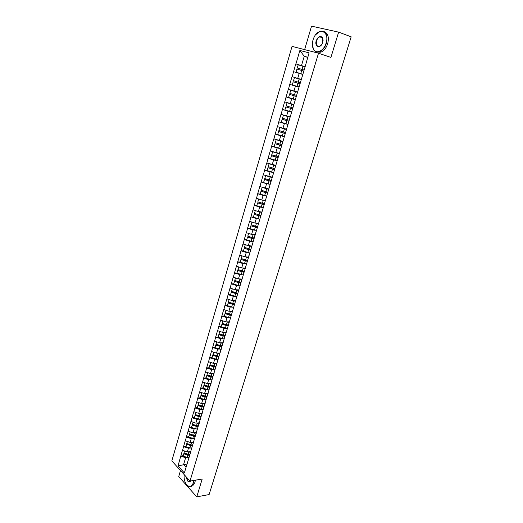 <?xml version="1.0" encoding="UTF-8"?>
<svg xmlns="http://www.w3.org/2000/svg" width="523" height="523" viewBox="0 0 523 523"><rect width="100%" height="100%" fill="white"/><g stroke="black" fill="none" stroke-linecap="round" stroke-linejoin="round"><path stroke-width="0.78" d="M180.5 470.523L178.722 476.558L196.753 496.85L209.115 494.562L351.175 36.819L338.636 32.138L311.551 26.15L304.628 49.626M292.05 46.364L171.825 460.894L189.999 481.068L318.5 53.222L292.05 46.364M187.012 463.993L178.023 465.941L184.351 472.949L190.575 452.48M178.023 465.941L180.781 456.03L183.207 455.696M190.875 451.467L187.326 451.944L182.475 450.264L180.781 456.03M182.586 450.381L183.566 446.55L185.985 446.237M193.693 441.974L190.143 442.425L185.266 440.745L183.566 446.55M185.377 440.856L186.365 436.999L188.79 436.705M196.537 432.41L192.98 432.822L188.084 431.142L186.365 436.999M188.195 431.253L189.189 427.363L191.614 427.101M199.4 422.767L195.837 423.146L190.921 421.46L189.189 427.363M191.032 421.571L192.039 417.655L194.464 417.413M202.283 413.046L198.72 413.386L193.785 411.699L192.039 417.655M193.896 411.81L194.909 407.862L197.341 407.646M205.199 403.246L201.63 403.553L196.668 401.86L194.909 407.862M196.785 401.971L197.805 397.99L200.237 397.8M208.128 393.368L204.558 393.629L199.577 391.943L197.805 397.99M199.694 392.047L200.721 388.04L203.159 387.876M211.089 383.405L207.513 383.634L202.512 381.94L200.721 388.04M202.623 382.045L203.663 378.005L206.101 377.868M214.051 373.357L210.494 373.546L205.467 371.853L203.663 378.005M205.585 371.958L206.631 367.885L209.069 367.774M217.025 363.23L213.502 363.38L208.448 361.687L206.631 367.885M208.566 361.785L209.618 357.686L212.063 357.601M220.026 353.018L216.529 353.123L211.455 351.43L209.618 357.686M211.573 351.528L212.639 347.396L215.084 347.337M223.053 342.722L219.582 342.787L214.489 341.088L212.639 347.396M214.607 341.186L215.679 337.021L218.13 336.989M305.125 66.722L295.933 63.904L299.875 50.45L309.067 52.862L305.177 66.539L226.23 332.419L222.667 332.36L217.548 330.66L215.679 337.021M217.666 330.758L218.751 326.561L221.196 326.555M229.205 321.854L225.773 321.841L220.628 320.141L218.751 326.561M220.752 320.239L221.844 316.01L224.295 316.029M232.343 311.29L228.904 311.237L223.739 309.538L221.844 316.01M223.864 309.629L224.962 305.367L227.413 305.419M235.507 300.64L232.068 300.542L226.877 298.842L224.962 305.367M227.002 298.934L228.113 294.632L230.565 294.717M238.697 289.892L235.252 289.755L230.042 288.049L228.113 294.632M230.166 288.14L231.284 283.806L233.742 283.917M241.914 279.053L238.468 278.87L233.232 277.164L231.284 283.806M233.363 277.255L234.487 272.888L236.945 273.032M245.163 268.122L241.711 267.894L236.448 266.187L234.487 272.888M236.579 266.272L237.717 261.873L240.175 262.049M248.432 257.094L244.986 256.826L239.697 255.119L237.717 261.873M239.828 255.198L240.972 250.759L243.437 250.968M251.74 245.973L248.288 245.66L242.973 243.947L240.972 250.759M243.103 244.032L244.261 239.554L246.725 239.796M255.067 234.749L251.615 234.389L246.274 232.683L244.261 239.554M246.411 232.761L247.575 228.25L250.04 228.518M258.427 223.432L254.976 223.027L249.608 221.314L247.575 228.25M249.746 221.392L250.922 216.842L253.387 217.15M261.82 212.011L258.362 211.56L252.969 209.847L250.922 216.842M253.106 209.919L254.296 205.336L256.76 205.676M265.239 200.492L261.781 199.989L256.362 198.276L254.296 205.336M256.499 198.348L257.695 193.726L260.166 194.098M268.691 188.868L259.787 186.6L257.695 193.726M259.924 186.672L261.134 182.011L270.188 184.377M272.169 177.14L263.239 174.826L261.134 182.011M263.383 174.891L264.599 170.191L267.201 170.661M275.68 165.307L266.723 162.941L264.599 170.191M266.867 163.006L268.096 158.266L270.94 158.822M279.23 153.37L270.241 150.951L268.096 158.266M270.384 151.01L271.627 146.231L274.804 146.898M282.806 141.321L273.791 138.85L271.627 146.231M273.934 138.909L275.183 134.084L278.837 134.908M286.414 129.161L277.373 126.638L275.183 134.084M277.517 126.69L278.779 121.826L283.146 122.879M290.056 116.897L280.982 114.308L278.779 121.826M281.132 114.367L282.407 109.464L287.996 110.896M293.73 104.515L284.63 101.874L282.407 109.464M284.78 101.926L286.068 96.977L294.325 99.226M297.443 92.015L288.31 89.322L286.068 96.977M288.461 89.368L289.762 84.38L299.084 87.066M301.183 79.404L292.03 76.652L289.762 84.38M292.18 76.698L295.776 63.858L305.099 66.8M226.466 331.608L224.87 336.466L218.804 334.7L218.045 337.27L224.256 339.054M190.124 453.5L224.87 336.466M190.111 448.008L188.424 448.231L187.326 451.944M188.424 448.231L183.671 446.668M192.948 438.47L191.248 438.679L190.143 442.425M191.248 438.679L186.476 437.11M192.987 443.857L193.432 442.863M195.811 428.86L194.092 429.05L192.98 432.822M194.092 429.05L189.3 427.481M195.877 434.136L196.315 433.162M198.694 419.165L196.962 419.341L195.837 423.146M196.962 419.341L192.15 417.766M198.786 424.33L199.217 423.382M201.603 409.391L199.858 409.548L198.72 413.386M199.858 409.548L195.02 407.973M201.721 414.445L202.146 413.523M204.539 399.539L202.774 399.683L201.63 403.553M202.774 399.683L197.916 398.101M204.676 404.482L205.094 403.579L203.833 403.364M207.494 389.609L205.716 389.733L204.558 393.629M205.716 389.733L200.839 388.151M207.664 394.427L208.076 393.558M210.481 379.593L208.677 379.698L207.513 383.634M208.677 379.698L203.78 378.109M210.671 384.294L211.076 383.451M213.489 369.493L211.665 369.584L210.494 373.546M211.665 369.584L206.748 367.989M213.704 374.076L214.103 373.252M216.529 359.308L214.678 359.379L213.502 363.38M214.678 359.379L209.743 357.784M216.764 363.766L217.156 362.975M219.595 349.044L217.718 349.096L216.529 353.123M217.718 349.096L212.756 347.494M219.85 353.371L220.235 352.607M222.687 338.688L220.784 338.721L219.582 342.787M220.784 338.721L215.803 337.119M222.961 342.892L223.341 342.153M225.805 328.254L223.877 328.261L222.667 332.36M223.877 328.261L218.869 326.653M228.956 317.723L226.995 317.709L225.773 321.841M226.995 317.709L221.968 316.101M229.27 321.658L229.63 320.972M232.134 307.106L230.14 307.066L228.904 311.237M230.14 307.066L225.086 305.458M232.46 310.897L232.813 310.244M235.343 296.404L233.31 296.332L232.068 300.542M233.31 296.332L228.237 294.724M235.683 300.052L236.023 299.424M238.586 285.604L236.507 285.512L235.252 289.755M236.507 285.512L231.414 283.891M238.933 289.108L239.266 288.513M241.861 274.712L239.737 274.595L238.468 278.87M239.737 274.595L234.618 272.973M242.208 278.066L242.535 277.504M245.176 263.729L242.992 263.579L241.711 267.894M242.992 263.579L237.847 261.958M245.516 266.926L245.83 266.397M248.523 252.655L246.274 252.472L244.986 256.826M246.274 252.472L241.103 250.844M248.85 255.695L249.157 255.191M251.909 241.489L249.582 241.266L248.288 245.66M249.582 241.266L244.391 239.632M252.217 244.359L252.517 243.888M255.335 230.225L252.923 229.957L251.615 234.389M252.923 229.957L247.712 228.329M255.61 232.925L255.904 232.487M258.813 218.862L256.296 218.555L254.976 223.027M256.296 218.555L251.053 216.914M259.035 221.386L259.316 220.981M262.337 207.409L259.696 207.049L258.362 211.56M259.696 207.049L254.433 205.408M262.494 209.743L262.762 209.377M265.926 195.857L263.121 195.439L261.781 199.989M263.121 195.439L257.839 193.798M265.978 197.995L266.24 197.661M269.587 184.22L266.586 183.723L265.226 188.319M266.586 183.723L261.271 182.076M273.339 172.492L270.077 171.904L268.711 176.539M270.077 171.904L264.743 170.256M278.099 157.73L276.039 157.142L275.163 160.097L277.223 160.679L273.601 159.979L272.221 164.653M273.601 159.979L268.24 158.325M280.779 148.702L277.157 147.944L275.765 152.664M277.157 147.944L271.77 146.29M284.368 136.614L280.746 135.803L279.341 140.563M280.746 135.803L275.333 134.143M287.99 124.415L284.368 123.546L282.95 128.351M284.368 123.546L278.929 121.885M291.644 112.105L288.023 111.177L286.591 116.028M288.023 111.177L282.557 109.516M295.338 99.684L291.71 98.697L290.265 103.593M291.71 98.697L286.218 97.03M299.058 87.145L295.436 86.099L293.972 91.041M295.436 86.099L289.912 84.425M302.66 74.443L299.189 73.383L297.718 78.372M299.189 73.383L293.645 71.71M307.714 57.419L304.242 56.281L301.496 65.578M307.766 57.236L304.242 56.281L299.875 50.45M196.753 496.85L202.192 479.035L189.999 481.068M318.5 53.222L330.922 57.412L338.636 32.138M187.299 457.468L185.626 457.71L183.619 464.496L186.07 467.17M185.626 457.71L180.893 456.148M187.286 463.064L187.744 462.025M189.202 454.86L189.744 454.788M302.876 74.286L296.031 72.207L302.876 74.279M304.125 70.075L297.273 67.99L298.202 64.826L302.948 66.258L302.013 69.422L297.273 67.99M305.066 66.905L302.948 66.258M304.131 70.062L302.013 69.422M303.817 71.128L296.959 69.056L296.031 72.207M293.213 81.784L300.039 83.843L293.213 81.784L292.292 84.909L299.11 86.968M294.442 77.6L301.281 79.659L294.442 77.6L293.521 80.732L300.352 82.791M296.306 96.409L289.5 94.402L288.591 97.494L295.377 99.533M297.378 92.225L290.775 90.237L289.807 93.356L296.606 95.395M297.371 92.251L290.723 90.25M296.299 96.441L289.5 94.402M292.605 108.876L285.826 106.895L284.924 109.961L291.684 111.987M293.671 104.724L287.094 102.75L286.127 105.862L292.9 107.888M293.651 104.77L287.035 102.783M292.592 108.928L285.826 106.895M288.938 121.218L282.178 119.277L281.289 122.317L288.016 124.33M289.99 117.113L283.446 115.152L282.485 118.25L289.226 120.27M289.971 117.178L283.381 115.204M288.918 121.297L282.178 119.277M285.31 133.457L278.569 131.548L277.687 134.555L284.388 136.555M286.349 129.384L279.831 127.442L278.87 130.528L285.584 132.535M286.323 129.475L279.759 127.507M285.277 133.548L278.569 131.548M313.016 39.964C312.002 43.625 312.159 46.717 313.486 49.24C316.186 54.562 323.92 50.934 326.084 43.121C329.961 31.347 318.494 26.614 313.846 37.748L313.016 39.964M315.715 34.668L320.102 31.308C325.875 30.765 327.986 34.734 326.417 43.219C324.933 47.652 322.613 50.509 319.468 51.79C316.918 52.568 314.931 51.803 313.512 49.489L312.349 44.52M316.232 40.742C318.219 36.355 320.344 35.368 322.606 37.774L322.436 43.226C320.109 49.025 314.284 46.612 316.232 40.742M323.103 40.382L322.626 38.022L319.834 36.826C318.344 37.427 317.252 38.761 316.565 40.84C315.846 44.775 316.833 46.606 319.54 46.331L321.612 44.69M323.953 31.576C327.967 33.073 329.215 37.107 327.699 43.671C326.215 48.096 323.894 50.947 320.743 52.222L316.899 52.038M320.174 36.95L320.612 36.695M184.129 474.551C183.789 480.212 185.24 484.076 188.476 486.148C190.666 486.874 192.294 485.69 193.366 482.592L193.798 480.434M194.098 480.382L193.654 482.69L191.431 486.083L188.64 486.325L186.554 484.625M195.354 480.173L194.909 482.474L192.686 485.867L190.928 486.357M190.784 480.938C188.633 482.886 187.182 481.618 186.443 477.12M186.744 477.453C187.234 480.715 188.372 482.082 190.15 481.546L190.738 480.944M281.707 145.584L274.993 143.707L274.117 146.688L280.786 148.676M282.734 141.55L279.472 140.595M276.242 139.615L275.294 142.694L281.975 144.688M282.708 141.655L276.17 139.7M281.675 145.695L274.993 143.707M278.138 157.593L271.529 155.638L270.581 158.711L275.163 160.097M279.158 153.599L276.301 152.775M272.673 151.716L271.744 154.749L278.399 156.73M279.119 153.729L272.614 151.788M276.039 157.142L271.45 155.749M274.601 169.504L267.939 167.693L267.076 170.622L273.692 172.583M275.614 165.543L273.045 164.81M269.129 163.706L268.227 166.7L274.85 168.668M275.569 165.686L269.09 163.764M274.555 169.655L267.939 167.693M271.097 181.304L264.546 179.376L263.599 182.429M272.097 177.382L269.757 176.722M265.625 175.584L264.743 178.539L271.339 180.494M272.052 177.545L265.599 175.63M271.051 181.474L264.455 179.526M267.626 193L261.003 191.248L260.16 194.131L266.717 196.06M268.613 189.11L266.449 188.509M262.154 187.365L261.291 190.274L267.861 192.216M268.561 189.293L262.141 187.391M267.573 193.19L261.003 191.248M264.187 204.591L257.584 202.872L256.747 205.729L263.278 207.644M265.161 200.74L263.134 200.185M260.467 199.583L258.715 199.047L257.872 201.911L264.409 203.833M265.102 200.937L261.833 199.995M264.122 204.8L257.584 202.872M260.774 216.084L254.198 214.391L253.367 217.222L259.866 219.13M261.742 212.266L259.826 211.75M255.309 210.606L254.479 213.436L260.99 215.352M261.677 212.482L258.532 211.58M260.709 216.306L254.198 214.391M257.388 227.472L250.837 225.812L250.014 228.616L256.486 230.512M258.349 223.687L256.531 223.21M251.936 222.079L251.118 224.864L257.597 226.766M258.284 223.922L255.237 223.053M257.316 227.714L250.837 225.812M254.041 238.756L247.51 237.128L246.693 239.907L253.139 241.789M254.989 235.01L253.256 234.559M248.595 233.441L247.784 236.193L254.243 238.076M254.917 235.258L251.955 234.428M253.962 239.018L247.51 237.128M250.713 249.948L244.208 248.347L243.398 251.105L249.817 252.975M251.655 246.235L250.001 245.81M245.274 244.712L244.483 247.418L250.909 249.294M251.576 246.503L248.7 245.692M250.635 250.223L244.208 248.347M247.425 261.042L240.933 259.473L240.129 262.2L246.523 264.063M248.353 257.362L246.758 256.963M241.992 255.884L241.208 258.552L247.608 260.415M248.268 257.643L245.457 256.865M247.333 261.337L240.933 259.473M244.156 272.045L237.69 270.496L236.893 273.202L243.26 275.052M245.078 268.391L243.541 268.018M238.73 266.952L237.958 269.58L244.339 271.437M244.993 268.691L242.241 267.933M244.064 272.352L237.69 270.496M240.92 282.943L234.474 281.426L233.683 284.113L240.024 285.95M241.835 279.328L240.345 278.968M235.5 277.935L234.742 280.524L240.94 282.328M241.737 279.642L239.044 278.903M240.822 283.27L234.474 281.426M237.71 293.756L231.421 291.958L231.284 292.265L230.506 294.926L236.821 296.75M238.612 290.167L237.174 289.834M232.304 288.814L231.552 291.363L237.723 293.168M238.514 290.5L235.866 289.781M237.605 294.096L231.284 292.265M234.526 304.471L228.263 302.686L228.126 303.013L227.348 305.648L233.637 307.465M235.422 300.921L234.029 300.594M229.126 299.607L228.388 302.117L234.539 303.909M235.324 301.268L232.715 300.562M234.422 304.831L228.126 303.013M231.218 315.075L225.132 313.329L224.223 316.278L230.486 318.082M232.258 311.577L230.898 311.27M225.982 310.302L225.25 312.78L231.375 314.558M232.153 311.937L229.59 311.25M231.258 315.467L224.988 313.663M228.093 325.613L222.033 323.874L221.118 326.823L227.361 328.614M229.12 322.142L227.799 321.854M222.857 320.913L222.138 323.351L228.237 325.116M229.009 322.521L226.485 321.848M228.126 326.025L221.883 324.227M224.988 336.067L218.954 334.341L218.804 334.7M226.014 332.621L224.72 332.34M219.765 331.432L219.059 333.831L225.132 335.589M225.897 333.014L223.406 332.353M221.915 346.429L215.901 344.709L214.992 347.638L221.183 349.41M222.929 343.016L221.667 342.748M216.699 341.859L215.999 344.226L222.046 345.971M222.805 343.415L220.346 342.774M221.791 346.834L215.744 345.088M218.862 356.699L212.874 354.999L211.972 357.915L218.137 359.674M219.876 353.319L218.634 353.064M213.652 352.201L212.966 354.535L218.993 356.268M219.745 353.738L217.313 353.103M218.738 357.124L212.717 355.385M215.836 366.891L209.873 365.198L208.971 368.107L215.11 369.859M216.875 363.544L215.626 363.289M210.638 362.452L209.958 364.753L215.96 366.479M216.705 363.969L214.306 363.348M215.711 367.329L209.71 365.603M212.835 376.998L206.899 375.311L205.997 378.214L212.116 379.953M213.894 373.677L212.645 373.435M207.644 372.624L206.977 374.886L212.953 376.606M213.691 374.115L211.318 373.5M212.704 377.449L206.729 375.73M209.86 387.02L203.944 385.346L203.048 388.243L209.141 389.968M210.939 383.732L209.684 383.49M204.676 382.712L204.022 384.941L209.971 386.647M210.723 384.183L208.357 383.575M209.723 387.484L203.774 385.778M206.912 396.957L201.015 395.296L200.126 398.186L206.193 399.899M208.004 393.701L206.748 393.466M201.734 392.714L201.087 394.911L207.016 396.611M207.788 394.165L205.415 393.571M206.768 397.434L200.845 395.734M203.983 406.822L198.112 405.168L197.223 408.045L203.264 409.751M198.812 402.632L198.178 404.795L204.081 406.489M204.872 404.07L202.499 403.475M203.839 407.306L197.936 405.619M201.08 416.596L195.236 414.955L194.347 417.825L200.361 419.524M202.185 413.392L200.937 413.177M195.922 412.47L195.295 414.608L201.172 416.282M201.976 413.889L199.609 413.301M200.93 417.099L195.053 415.419M198.204 426.297L192.379 424.663L191.49 427.526L197.485 429.213M199.296 423.12L198.067 422.911M193.046 422.231L192.431 424.336L198.289 426.003M199.106 423.63L196.74 423.048M198.047 426.807L192.196 425.14M195.347 435.921L189.542 434.293L188.659 437.15L194.628 438.83M196.432 432.763L195.223 432.567M190.202 431.913L189.594 433.979L195.425 435.639M196.256 433.286L193.889 432.717M195.19 436.444L189.359 434.783M192.51 445.459L186.731 443.85L185.855 446.694L191.797 448.361M193.588 442.334L192.399 442.138M187.378 441.517L186.776 443.556L192.588 445.204M193.432 442.87L191.065 442.308M192.353 445.995L186.541 444.347M189.705 454.932L183.946 453.323L183.063 456.167L188.993 457.821M190.771 451.826L189.594 451.637M184.573 451.042L183.985 453.049L189.771 454.69M190.607 452.375L188.26 451.82M189.542 455.474L183.75 453.833M301.699 70.487L300.764 73.638M299.169 79.025L298.241 82.157M297.927 83.209L297.005 86.334M295.423 91.669L294.508 94.774M294.194 95.82L293.279 98.912M291.716 104.201L290.801 107.274M290.5 108.307L289.592 111.373M288.036 116.616L287.134 119.656M286.833 120.689L285.931 123.722M284.394 128.913L283.505 131.933M283.204 132.947L282.309 135.96M280.786 141.105L279.903 144.093M279.602 145.1L278.72 148.081M277.21 153.18L276.334 156.142M273.666 165.15L272.797 168.086M272.503 169.079L271.64 172.008M270.156 177.009L269.293 179.925M269.005 180.906L268.142 183.808M266.671 188.77L265.821 191.653M265.534 192.627L264.677 195.504M263.226 200.42L262.376 203.277M262.095 204.245L261.245 207.095M259.807 211.965L258.963 214.803M258.682 215.757L257.846 218.581M256.414 223.413L255.584 226.224M255.302 227.172L254.472 229.976M253.054 234.762L252.23 237.547M251.955 238.488L251.132 241.26M249.726 246.006L248.909 248.771M248.634 249.7L247.817 252.452M246.425 257.159L245.614 259.892M245.339 260.814L244.535 263.546M243.149 268.207L242.345 270.921M242.077 271.836L241.28 274.542M239.907 279.164L239.109 281.858M238.841 282.766L238.05 285.447M236.69 290.03L235.899 292.697M235.638 293.599L234.847 296.253M233.5 300.803L232.722 303.445M232.454 304.334L231.676 306.975M230.342 311.479L229.564 314.101M229.303 314.983L228.525 317.598M227.204 322.07L226.433 324.665M226.178 325.541L225.406 328.137M224.099 332.563L223.334 335.145M223.079 336.014L222.314 338.584M221.013 342.977L220.255 345.533M220 346.396L219.248 348.939M217.96 353.3L217.208 355.836M216.953 356.686L216.208 359.216M214.927 363.537L214.182 366.048M213.933 366.898L213.188 369.401M211.92 373.69L211.181 376.181M210.932 377.024L210.2 379.508M208.939 383.758L208.206 386.229M207.958 387.059L207.232 389.53M205.984 393.741L205.258 396.192M205.009 397.022L204.29 399.467M203.048 403.645L202.329 406.077M202.087 406.894L201.368 409.319M200.139 413.471L199.426 415.877M199.185 416.694L198.472 419.1M197.256 423.212L196.55 425.604M196.308 426.408L195.602 428.795M194.393 432.874L193.693 435.247M193.458 436.045L192.758 438.411M191.555 442.458L190.862 444.812M190.627 445.609L189.927 447.956M188.744 451.97L188.051 454.304M187.816 455.088L187.129 457.422M319.834 36.826L322.488 37.78M320.743 52.222L319.468 51.79M192.686 485.867L191.431 486.083"/></g></svg>
